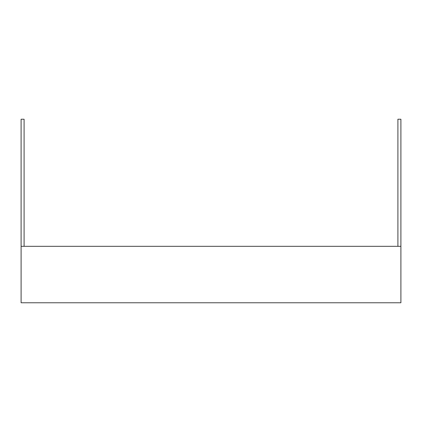 <?xml version="1.0" encoding="UTF-8"?>
<svg xmlns="http://www.w3.org/2000/svg" width="422" height="422" viewBox="0 0 422 422"><rect width="100%" height="100%" fill="white"/><g stroke="black" fill="none" stroke-linecap="round" stroke-linejoin="round"><path stroke-width="0.63" d="M24.091 246.327L24.091 119.226L21.1 119.226L21.1 302.774L400.9 302.774L400.9 119.226L397.909 119.226L397.909 246.327M21.1 246.327L400.9 246.327"/></g></svg>
